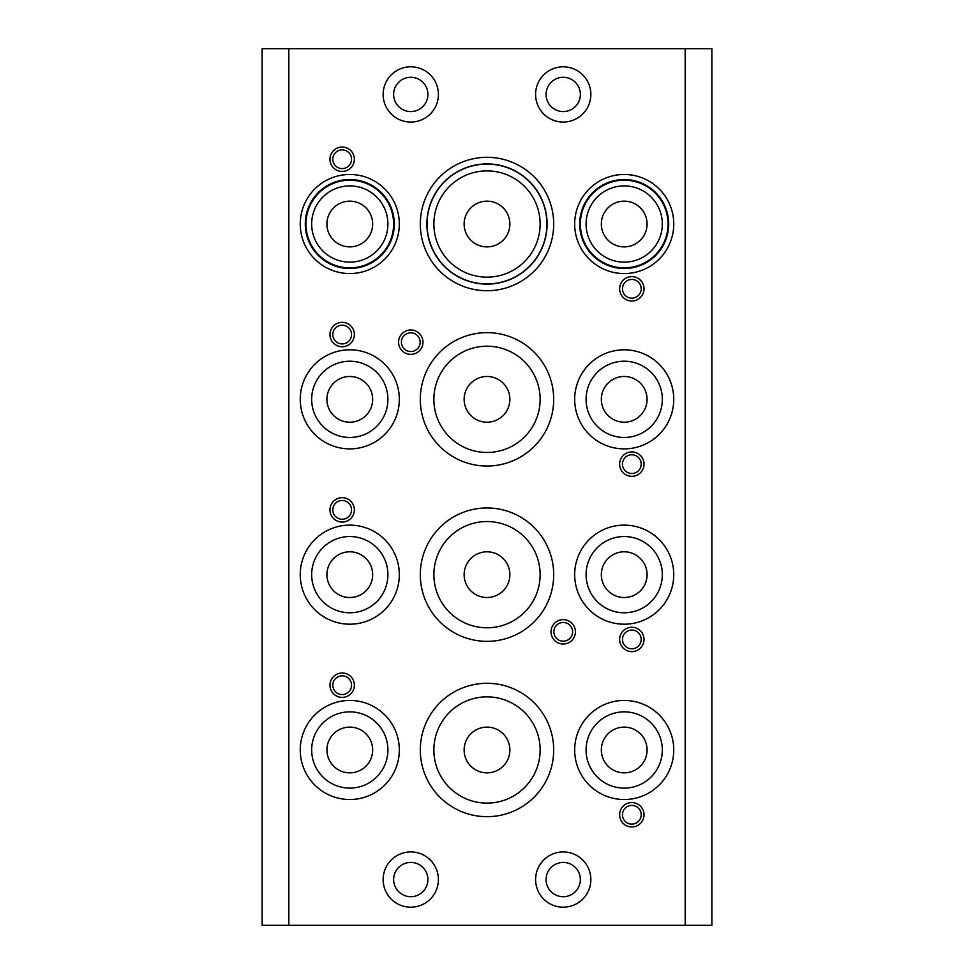 <?xml version="1.0" encoding="UTF-8"?>
<svg xmlns="http://www.w3.org/2000/svg" width="974" height="974" viewBox="0 0 974 974"><rect width="100%" height="100%" fill="white"/><g stroke="black" fill="none" stroke-linecap="round" stroke-linejoin="round"><path stroke-width="1.46" d="M575.427 631.834A12.199 12.199 0 0 1 557.128 642.39A12.199 12.199 0 0 1 557.128 621.266A12.199 12.199 0 0 1 575.427 631.834M572.602 631.834A9.375 9.375 0 0 0 558.54 623.713A9.375 9.375 0 0 0 558.54 639.942A9.375 9.375 0 0 0 572.602 631.834M422.972 342.166A12.199 12.199 0 0 1 404.673 352.734A12.199 12.199 0 0 1 404.673 331.61A12.199 12.199 0 0 1 422.972 342.166M420.147 342.166A9.375 9.375 0 0 0 406.085 334.058A9.375 9.375 0 0 0 406.085 350.287A9.375 9.375 0 0 0 420.147 342.166M685.185 925.3L685.185 48.7L711.872 48.7L711.872 925.3L262.128 925.3L262.128 48.7L288.815 48.7L288.815 925.3M546.073 879.559A17.155 17.155 0 0 0 571.799 894.412A17.155 17.155 0 0 0 571.799 864.717A17.155 17.155 0 0 0 546.073 879.559M590.853 879.559A27.637 27.637 0 0 1 549.409 903.495A27.637 27.637 0 0 1 549.409 855.635A27.637 27.637 0 0 1 590.853 879.559M393.618 879.559A17.155 17.155 0 0 0 419.344 894.412A17.155 17.155 0 0 0 419.344 864.717A17.155 17.155 0 0 0 393.618 879.559M438.41 879.559A27.637 27.637 0 0 1 396.954 903.495A27.637 27.637 0 0 1 396.954 855.635A27.637 27.637 0 0 1 438.41 879.559M546.073 94.441A17.155 17.155 0 0 0 571.799 109.283A17.155 17.155 0 0 0 571.799 79.588A17.155 17.155 0 0 0 546.073 94.441M590.853 94.441A27.637 27.637 0 0 1 549.409 118.365A27.637 27.637 0 0 1 549.409 70.505A27.637 27.637 0 0 1 590.853 94.441M393.618 94.441A17.155 17.155 0 0 0 419.344 109.283A17.155 17.155 0 0 0 419.344 79.588A17.155 17.155 0 0 0 393.618 94.441M438.41 94.441A27.637 27.637 0 0 1 396.954 118.365A27.637 27.637 0 0 1 396.954 70.505A27.637 27.637 0 0 1 438.41 94.441M540.132 749.98A53.132 53.132 0 0 1 460.434 795.989A53.132 53.132 0 0 1 460.434 703.971A53.132 53.132 0 0 1 540.132 749.98A53.132 53.132 0 0 1 460.434 795.989A53.132 53.132 0 0 1 460.434 703.971A53.132 53.132 0 0 1 540.132 749.98M387.908 749.98A38.108 38.108 0 0 1 330.734 782.986A38.108 38.108 0 0 1 330.734 716.974A38.108 38.108 0 0 1 387.908 749.98A38.108 38.108 0 0 1 330.734 782.986A38.108 38.108 0 0 1 330.734 716.974A38.108 38.108 0 0 1 387.908 749.98M662.32 749.98A38.108 38.108 0 0 1 605.146 782.986A38.108 38.108 0 0 1 605.146 716.974A38.108 38.108 0 0 1 662.32 749.98A38.108 38.108 0 0 0 605.146 716.974A38.108 38.108 0 0 0 605.146 782.986A38.108 38.108 0 0 0 662.32 749.98M540.132 574.66A53.132 53.132 0 0 1 460.434 620.669A53.132 53.132 0 0 1 460.434 528.651A53.132 53.132 0 0 1 540.132 574.66A53.132 53.132 0 0 1 460.434 620.669A53.132 53.132 0 0 1 460.434 528.651A53.132 53.132 0 0 1 540.132 574.66M387.908 574.66A38.108 38.108 0 0 1 330.734 607.666A38.108 38.108 0 0 1 330.734 541.654A38.108 38.108 0 0 1 387.908 574.66A38.108 38.108 0 0 1 330.734 607.666A38.108 38.108 0 0 1 330.734 541.654A38.108 38.108 0 0 1 387.908 574.66M662.32 574.66A38.108 38.108 0 0 1 605.146 607.666A38.108 38.108 0 0 1 605.146 541.654A38.108 38.108 0 0 1 662.32 574.66A38.108 38.108 0 0 0 605.146 541.654A38.108 38.108 0 0 0 605.146 607.666A38.108 38.108 0 0 0 662.32 574.66M540.132 399.34A53.132 53.132 0 0 1 460.434 445.349A53.132 53.132 0 0 1 460.434 353.331A53.132 53.132 0 0 1 540.132 399.34A53.132 53.132 0 0 1 460.434 445.349A53.132 53.132 0 0 1 460.434 353.331A53.132 53.132 0 0 1 540.132 399.34M387.908 399.34A38.108 38.108 0 0 1 330.734 432.346A38.108 38.108 0 0 1 330.734 366.334A38.108 38.108 0 0 1 387.908 399.34A38.108 38.108 0 0 1 330.734 432.346A38.108 38.108 0 0 1 330.734 366.334A38.108 38.108 0 0 1 387.908 399.34M662.32 399.34A38.108 38.108 0 0 1 605.146 432.346A38.108 38.108 0 0 1 605.146 366.334A38.108 38.108 0 0 1 662.32 399.34A38.108 38.108 0 0 0 605.146 366.334A38.108 38.108 0 0 0 605.146 432.346A38.108 38.108 0 0 0 662.32 399.34M420.305 749.98A66.695 66.695 0 0 1 520.347 692.222A66.695 66.695 0 0 1 520.347 807.738A66.695 66.695 0 0 1 420.305 749.98M300.248 749.98A49.552 49.552 0 0 1 374.564 707.075A49.552 49.552 0 0 1 374.564 792.885A49.552 49.552 0 0 1 300.248 749.98M420.305 574.66A66.695 66.695 0 0 1 520.347 516.902A66.695 66.695 0 0 1 520.347 632.418A66.695 66.695 0 0 1 420.305 574.66M300.248 574.66A49.552 49.552 0 0 1 374.564 531.755A49.552 49.552 0 0 1 374.564 617.565A49.552 49.552 0 0 1 300.248 574.66M420.305 399.34A66.695 66.695 0 0 1 520.347 341.582A66.695 66.695 0 0 1 520.347 457.098A66.695 66.695 0 0 1 420.305 399.34M300.248 399.34A49.552 49.552 0 0 1 374.564 356.435A49.552 49.552 0 0 1 374.564 442.245A49.552 49.552 0 0 1 300.248 399.34M673.752 749.98A49.552 49.552 0 0 1 599.436 792.885A49.552 49.552 0 0 1 599.436 707.075A49.552 49.552 0 0 1 673.752 749.98M601.335 749.98A22.865 22.865 0 0 0 624.212 772.845A22.865 22.865 0 0 0 647.077 749.98A22.865 22.865 0 0 0 624.212 727.115A22.865 22.865 0 0 0 601.335 749.98M673.752 574.66A49.552 49.552 0 0 1 599.436 617.565A49.552 49.552 0 0 1 599.436 531.755A49.552 49.552 0 0 1 673.752 574.66M601.335 574.66A22.865 22.865 0 0 0 624.212 597.525A22.865 22.865 0 0 0 647.077 574.66A22.865 22.865 0 0 0 624.212 551.795A22.865 22.865 0 0 0 601.335 574.66M673.752 399.34A49.552 49.552 0 0 1 599.436 442.245A49.552 49.552 0 0 1 599.436 356.435A49.552 49.552 0 0 1 673.752 399.34M601.335 399.34A22.865 22.865 0 0 0 624.212 422.205A22.865 22.865 0 0 0 647.077 399.34A22.865 22.865 0 0 0 624.212 376.475A22.865 22.865 0 0 0 601.335 399.34M464.135 749.98A22.865 22.865 0 0 1 487 727.115A22.865 22.865 0 0 1 509.865 749.98A22.865 22.865 0 0 1 487 772.845A22.865 22.865 0 0 1 464.135 749.98M326.923 749.98A22.865 22.865 0 0 1 349.788 727.115A22.865 22.865 0 0 1 372.665 749.98A22.865 22.865 0 0 1 349.788 772.845A22.865 22.865 0 0 1 326.923 749.98M644.021 814.775A12.199 12.199 0 0 1 625.734 825.331A12.199 12.199 0 0 1 625.734 804.207A12.199 12.199 0 0 1 644.021 814.775M641.196 814.775A9.375 9.375 0 0 0 627.146 806.655A9.375 9.375 0 0 0 627.146 822.884A9.375 9.375 0 0 0 641.196 814.775M354.366 685.185A12.199 12.199 0 0 1 336.067 695.753A12.199 12.199 0 0 1 336.067 674.629A12.199 12.199 0 0 1 354.366 685.185M351.541 685.185A9.375 9.375 0 0 0 337.479 677.076A9.375 9.375 0 0 0 337.479 693.305A9.375 9.375 0 0 0 351.541 685.185M464.135 574.66A22.865 22.865 0 0 1 487 551.795A22.865 22.865 0 0 1 509.865 574.66A22.865 22.865 0 0 1 487 597.525A22.865 22.865 0 0 1 464.135 574.66M326.923 574.66A22.865 22.865 0 0 1 349.788 551.795A22.865 22.865 0 0 1 372.665 574.66A22.865 22.865 0 0 1 349.788 597.525A22.865 22.865 0 0 1 326.923 574.66M644.021 639.455A12.199 12.199 0 0 1 625.734 650.011A12.199 12.199 0 0 1 625.734 628.887A12.199 12.199 0 0 1 644.021 639.455M641.196 639.455A9.375 9.375 0 0 0 627.146 631.335A9.375 9.375 0 0 0 627.146 647.564A9.375 9.375 0 0 0 641.196 639.455M354.366 509.865A12.199 12.199 0 0 1 336.067 520.433A12.199 12.199 0 0 1 336.067 499.309A12.199 12.199 0 0 1 354.366 509.865M351.541 509.865A9.375 9.375 0 0 0 337.479 501.756A9.375 9.375 0 0 0 337.479 517.985A9.375 9.375 0 0 0 351.541 509.865M464.135 399.34A22.865 22.865 0 0 1 487 376.475A22.865 22.865 0 0 1 509.865 399.34A22.865 22.865 0 0 1 487 422.205A22.865 22.865 0 0 1 464.135 399.34M326.923 399.34A22.865 22.865 0 0 1 349.788 376.475A22.865 22.865 0 0 1 372.665 399.34A22.865 22.865 0 0 1 349.788 422.205A22.865 22.865 0 0 1 326.923 399.34M644.021 464.135A12.199 12.199 0 0 1 625.734 474.691A12.199 12.199 0 0 1 625.734 453.567A12.199 12.199 0 0 1 644.021 464.135M641.196 464.135A9.375 9.375 0 0 0 627.146 456.015A9.375 9.375 0 0 0 627.146 472.244A9.375 9.375 0 0 0 641.196 464.135M354.366 334.545A12.199 12.199 0 0 1 336.067 345.113A12.199 12.199 0 0 1 336.067 323.989A12.199 12.199 0 0 1 354.366 334.545M351.541 334.545A9.375 9.375 0 0 0 337.479 326.436A9.375 9.375 0 0 0 337.479 342.665A9.375 9.375 0 0 0 351.541 334.545M540.132 224.02A53.132 53.132 0 0 1 460.434 270.029A53.132 53.132 0 0 1 460.434 178.011A53.132 53.132 0 0 1 540.132 224.02M420.305 224.02A66.695 66.695 0 0 1 520.347 166.262A66.695 66.695 0 0 1 520.347 281.778A66.695 66.695 0 0 1 420.305 224.02M673.752 224.02A49.552 49.552 0 0 1 599.436 266.925A49.552 49.552 0 0 1 599.436 181.115A49.552 49.552 0 0 1 673.752 224.02M662.32 224.02A38.108 38.108 0 0 1 605.146 257.026A38.108 38.108 0 0 1 605.146 191.014A38.108 38.108 0 0 1 662.32 224.02A38.108 38.108 0 0 0 605.146 191.014A38.108 38.108 0 0 0 605.146 257.026A38.108 38.108 0 0 0 662.32 224.02M387.908 224.02A38.108 38.108 0 0 1 330.734 257.026A38.108 38.108 0 0 1 330.734 191.014A38.108 38.108 0 0 1 387.908 224.02A38.108 38.108 0 0 0 330.734 191.014A38.108 38.108 0 0 0 330.734 257.026A38.108 38.108 0 0 0 387.908 224.02M300.248 224.02A49.552 49.552 0 0 1 374.564 181.115A49.552 49.552 0 0 1 374.564 266.925A49.552 49.552 0 0 1 300.248 224.02M601.335 224.02A22.865 22.865 0 0 0 624.212 246.885A22.865 22.865 0 0 0 647.077 224.02A22.865 22.865 0 0 0 624.212 201.155A22.865 22.865 0 0 0 601.335 224.02M326.923 224.02A22.865 22.865 0 0 0 349.788 246.885A22.865 22.865 0 0 0 372.665 224.02A22.865 22.865 0 0 0 349.788 201.155A22.865 22.865 0 0 0 326.923 224.02M464.135 224.02A22.865 22.865 0 0 0 487 246.885A22.865 22.865 0 0 0 509.865 224.02A22.865 22.865 0 0 0 487 201.155A22.865 22.865 0 0 0 464.135 224.02M644.021 288.815A12.199 12.199 0 0 1 625.734 299.371A12.199 12.199 0 0 1 625.734 278.247A12.199 12.199 0 0 1 644.021 288.815M641.196 288.815A9.375 9.375 0 0 0 627.146 280.695A9.375 9.375 0 0 0 627.146 296.924A9.375 9.375 0 0 0 641.196 288.815M354.366 159.225A12.199 12.199 0 0 1 336.067 169.793A12.199 12.199 0 0 1 336.067 148.669A12.199 12.199 0 0 1 354.366 159.225M351.541 159.225A9.375 9.375 0 0 0 337.479 151.116A9.375 9.375 0 0 0 337.479 167.345A9.375 9.375 0 0 0 351.541 159.225M685.185 48.7L288.815 48.7M546.913 224.02A59.913 59.913 0 0 0 457.037 172.13A59.913 59.913 0 0 0 457.037 275.91A59.913 59.913 0 0 0 546.913 224.02M426.892 224.02A60.108 60.108 0 0 1 517.048 171.972A60.108 60.108 0 0 1 517.048 276.068A60.108 60.108 0 0 1 426.892 224.02M668.7 224.02A44.487 44.487 0 0 1 624.212 268.507A44.487 44.487 0 0 1 579.713 224.02A44.487 44.487 0 0 1 624.212 179.533A44.487 44.487 0 0 1 668.7 224.02M668.042 224.02A43.83 43.83 0 0 0 602.297 186.058A43.83 43.83 0 0 0 602.297 261.982A43.83 43.83 0 0 0 668.042 224.02M393.618 224.02A43.83 43.83 0 0 0 327.873 186.058A43.83 43.83 0 0 0 327.873 261.982A43.83 43.83 0 0 0 393.618 224.02M305.3 224.02A44.487 44.487 0 0 1 372.044 185.486A44.487 44.487 0 0 1 372.044 262.554A44.487 44.487 0 0 1 305.3 224.02"/></g></svg>
